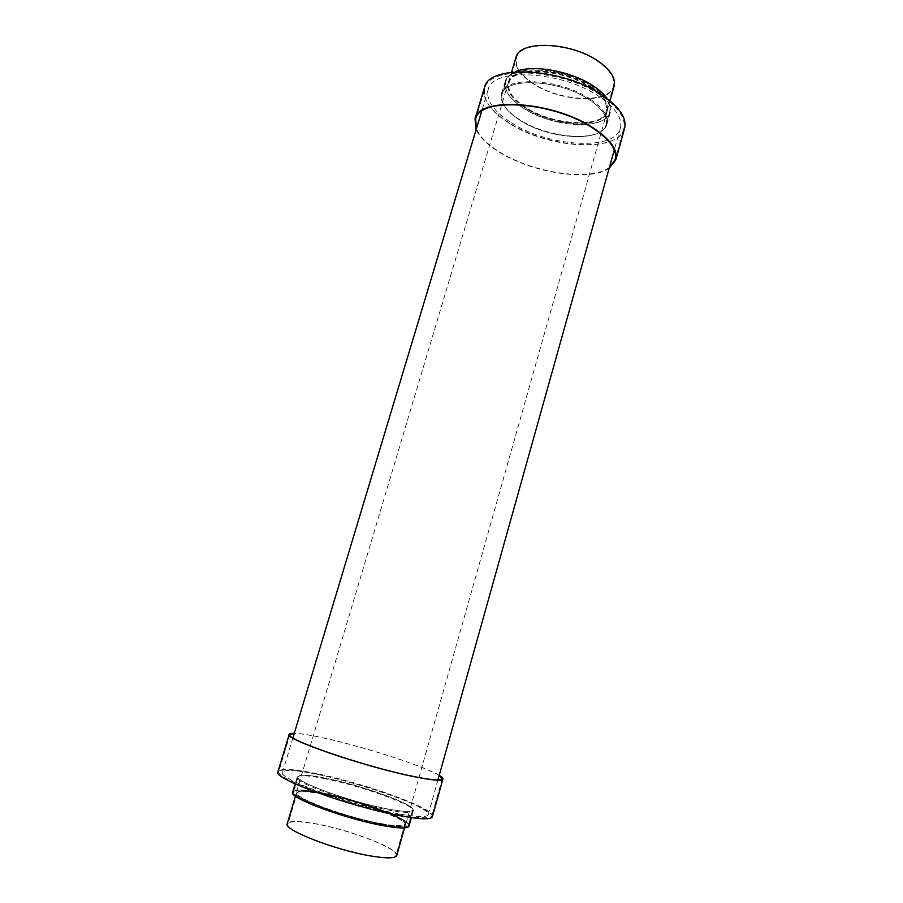 <?xml version="1.0" encoding="UTF-8"?>
<svg xmlns="http://www.w3.org/2000/svg" width="903" height="903" viewBox="0 0 903 903"><rect width="100%" height="100%" fill="white"/><g stroke="black" fill="none" stroke-linecap="round" stroke-linejoin="round"><path stroke-width="0.68" stroke-dasharray="4.51 3.39" d="M609.141 168.285C589.93 181.763 533.38 173.173 500.318 152.742C487.97 145.293 479.911 137.595 476.129 129.648M624.594 128.44C618.894 153.047 548.121 148.329 509.157 122.921C490.363 110.956 482.123 99.217 484.426 87.726M590.562 99.386C603.294 108.27 608.769 116.543 606.963 124.208C602.888 142.629 549.238 139.175 519.88 119.828C505.928 110.832 499.833 102.095 501.583 93.596C504.461 75.536 560.989 78.505 590.562 99.386M607.109 98.506C610.451 103.348 611.579 107.773 610.473 111.769C606.285 130.574 552.659 127.391 523.413 107.841C509.518 98.766 503.479 89.882 505.285 81.214C506.504 77.24 509.823 74.114 515.241 71.822M591.849 87.275C603.768 95.695 608.859 103.574 607.132 110.945C603.238 128.553 552.907 125.585 525.49 107.22C512.498 98.709 506.854 90.402 508.547 82.308C511.391 65.027 564.251 67.544 591.849 87.275M614.119 86.214C610.022 104.534 559.725 102.073 532.533 83.336C519.654 74.656 514.112 66.111 515.906 57.679M532.951 83.2C520.241 74.644 514.778 66.201 516.55 57.894C519.575 40.161 571.655 42.125 598.644 61.991C610.315 70.457 615.248 78.482 613.453 86.045C609.423 104.116 559.781 101.7 532.951 83.2M525.727 107.694C512.915 99.307 507.351 91.124 509.021 83.144C511.82 66.1 563.957 68.605 591.194 88.065C602.967 96.35 607.99 104.138 606.285 111.396C602.459 128.745 552.783 125.822 525.727 107.694M523.65 108.315C509.935 99.353 503.976 90.605 505.759 82.049C508.716 63.865 564.488 66.529 593.564 87.354C606.094 96.203 611.455 104.488 609.627 112.232C605.507 130.766 552.534 127.616 523.65 108.315C552.534 127.616 605.507 130.766 609.627 112.232C611.455 104.488 606.094 96.203 593.564 87.354C564.488 66.529 508.716 63.865 505.759 82.049C503.976 90.605 509.935 99.353 523.65 108.315M520.117 120.313C506.346 111.43 500.318 102.807 502.057 94.431C504.89 76.62 560.695 79.566 589.907 100.165C602.493 108.924 607.9 117.097 606.116 124.67C602.109 142.832 549.114 139.412 520.117 120.313C549.114 139.412 602.109 142.832 606.116 124.67C607.9 117.097 602.493 108.924 589.907 100.165C560.695 79.566 504.89 76.62 502.057 94.431C500.318 102.807 506.346 111.43 520.117 120.313M509.394 123.406C490.769 111.554 482.608 99.94 484.888 88.573C488.444 64.835 563.562 68.696 602.538 96.519C619.052 108.179 626.118 118.97 623.747 128.915C618.115 153.25 547.997 148.566 509.394 123.406M609.367 167.461C591.194 181.582 533.989 173.229 500.714 152.641C487.959 144.931 479.843 136.985 476.378 128.824M439.23 775.361C424.861 766.41 366.381 747.481 326.536 738.598C311.716 735.256 300.97 733.473 294.299 733.247M432.379 816.786C435.585 809.404 364.056 783.691 315.994 774.142C292.854 769.458 280.156 768.713 277.887 771.907M325.362 778.815C308.149 775.361 298.735 774.83 297.143 777.212C292.843 781.964 350.285 802.97 387.692 809.901C403.709 812.903 412.242 813.253 413.281 810.962C415.956 805.532 361.708 785.971 325.362 778.815M409.003 826.121C411.836 820.116 357.588 800.171 321.084 793.308C303.792 789.99 294.299 789.662 292.628 792.315M322.89 794.245C306.715 791.152 297.843 790.847 296.297 793.331C292.154 798.32 345.894 818.378 381.089 824.563C396.214 827.25 404.307 827.408 405.357 825.015C408.066 819.405 357.136 800.679 322.89 794.245M396.733 855.525C399.758 848.82 348.818 829.36 314.267 823.491C297.945 820.658 288.937 820.725 287.222 823.705M371.641 855.942C386.71 858.324 394.837 858.11 396.011 855.299C398.991 848.685 348.716 829.485 314.628 823.694C298.532 820.895 289.649 820.974 287.967 823.908C283.565 829.88 336.582 850.479 371.641 855.942M380.897 823.559C395.83 826.222 403.81 826.38 404.849 824.033C407.513 818.536 357.249 800.069 323.466 793.714C307.517 790.656 298.78 790.339 297.256 792.778C293.182 797.676 346.188 817.429 380.897 823.559M382.996 824.642C398.9 827.475 407.388 827.645 408.483 825.139C411.294 819.247 357.701 799.561 321.66 792.766C304.593 789.493 295.236 789.154 293.588 791.762C289.186 796.977 345.894 818.118 382.996 824.642C345.894 818.118 289.186 796.977 293.588 791.762C295.236 789.154 304.593 789.493 321.66 792.766C357.701 799.561 411.294 819.247 408.483 825.139C407.388 827.645 398.9 827.475 382.996 824.642M387.489 808.907C403.314 811.876 411.745 812.237 412.761 809.98C415.403 804.652 361.821 785.35 325.938 778.262C308.95 774.853 299.672 774.322 298.103 776.67C293.87 781.332 350.578 802.045 387.489 808.907C350.578 802.045 293.87 781.332 298.103 776.67C299.672 774.322 308.95 774.853 325.938 778.262C361.821 785.35 415.403 804.652 412.761 809.98C411.745 812.237 403.314 811.876 387.489 808.907M398.731 814.506C419.556 818.366 430.607 818.807 431.86 815.804C435.043 808.535 364.169 783.082 316.558 773.6C293.656 768.95 281.081 768.205 278.846 771.354C272.853 777.438 349.28 805.408 398.731 814.506M439.174 775.564C426.047 766.884 366.99 747.684 326.897 738.756C311.569 735.302 300.688 733.541 294.243 733.462M381.427 823.829C346.109 817.61 292.188 797.507 296.342 792.529C297.888 790.046 306.783 790.362 323.014 793.477C357.362 799.934 408.461 818.705 405.752 824.315C404.702 826.696 396.598 826.538 381.427 823.829M591.781 87.884C564.093 68.086 511.042 65.547 508.208 82.873C506.504 90.989 512.17 99.319 525.207 107.852C552.726 126.273 603.227 129.253 607.121 111.611C608.859 104.229 603.746 96.316 591.781 87.884M511.414 122.819C548.2 146.839 615.067 151.275 620.384 128.124C622.641 118.62 615.88 108.326 600.1 97.231C562.998 70.784 491.582 67.104 488.162 89.702C485.983 100.493 493.727 111.532 511.414 122.819M318.33 774.481C363.706 783.499 431.307 807.79 428.225 814.687C427.006 817.542 416.452 817.125 396.564 813.422C349.517 804.754 276.882 778.183 282.526 772.358C284.626 769.367 296.556 770.078 318.33 774.481M606.963 124.208L610.473 111.769M607.132 110.945L609.999 100.786M509.021 83.144L516.55 57.894M502.057 94.431L505.759 82.049L502.057 94.431M475.667 119.128L484.888 88.573M615.157 159.65L623.747 128.915M606.116 124.67L609.627 112.232L606.116 124.67M606.285 111.396L613.453 86.045M508.547 82.308L511.572 72.184M501.583 93.596L505.285 81.214M297.143 777.212L295.157 783.849M296.297 793.331L295.45 796.164M404.849 824.033L396.011 855.299M412.761 809.98L408.483 825.139L412.761 809.98M442.199 778.826L431.86 815.804M289.942 734.59L278.846 771.354M298.103 776.67L293.588 791.762L298.103 776.67M297.256 792.778L287.967 823.908M405.357 825.015L404.555 827.859M413.281 810.962L411.396 817.621M508.208 82.873L296.342 792.529M620.384 128.124L614.277 149.943M437.944 779.978L428.225 814.687M488.162 89.702L481.626 111.396M292.922 737.841L282.526 772.358M607.121 111.611L405.752 824.315"/><path stroke-width="1.35" d="M476.129 129.648L475.012 118.903C478.195 96.158 554.149 101.034 593.937 128.395C610.789 139.841 618.081 150.316 615.835 159.82L609.141 168.285M475.012 118.903L484.426 87.726C488.004 63.741 563.867 67.612 603.204 95.729C619.864 107.502 626.998 118.406 624.594 128.44L615.835 159.82M515.241 71.822C532.454 63.944 572.457 71.258 594.219 86.564C599.919 90.447 604.209 94.42 607.109 98.506M511.572 72.184L515.906 57.679C518.954 39.709 571.768 41.685 599.118 61.833C610.936 70.423 615.936 78.538 614.119 86.214L609.999 100.786M476.378 128.824L475.667 119.128C478.827 96.598 554.047 101.429 593.452 128.519C610.146 139.852 617.381 150.237 615.157 159.65L609.367 167.461M294.299 733.247C291.195 733.191 289.491 733.563 289.208 734.387C283.711 738.756 360.873 765.563 410.188 775.869C430.957 780.237 441.872 781.298 442.921 779.052C443.125 778.194 441.894 776.975 439.23 775.361M289.208 734.387L277.887 771.907C271.814 778.081 348.998 806.368 398.934 815.511C419.963 819.405 431.103 819.822 432.379 816.786L442.921 779.052M295.157 783.849L292.628 792.315C288.159 797.62 345.612 819.066 383.199 825.658C399.295 828.514 407.896 828.672 409.003 826.121L411.396 817.621M295.45 796.164L287.222 823.705C282.752 829.755 336.514 850.637 372.059 856.179C387.331 858.595 395.559 858.369 396.733 855.525L404.555 827.859M294.243 733.462L289.942 734.59C284.513 738.925 360.907 765.462 409.748 775.677C430.336 780.011 441.149 781.061 442.199 778.826L439.174 775.564M614.277 149.943L437.944 779.978M481.626 111.396L292.922 737.841"/></g></svg>
